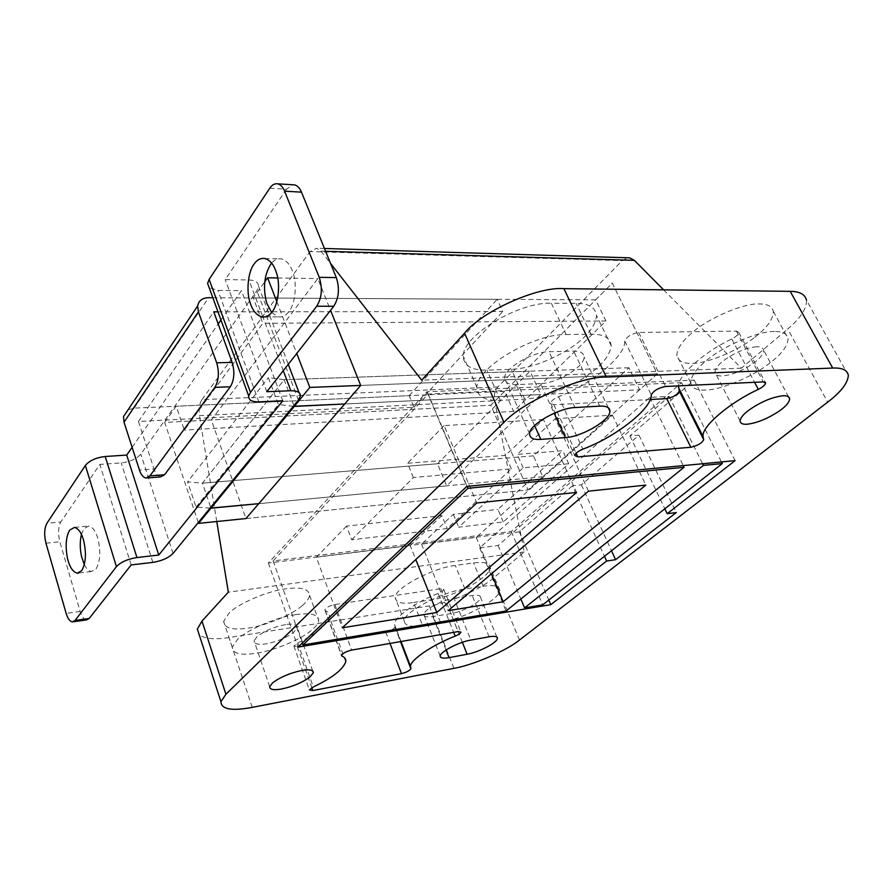 <?xml version="1.0" encoding="UTF-8"?>
<svg xmlns="http://www.w3.org/2000/svg" width="893" height="893" viewBox="0 0 893 893"><rect width="100%" height="100%" fill="white"/><g stroke="black" fill="none" stroke-linecap="round" stroke-linejoin="round"><path stroke-width="0.67" stroke-dasharray="4.46 3.35" d="M271.617 312.472L278.348 316.881C282.434 317.395 285.927 315.675 288.83 311.702C295.047 304.759 297.436 284.063 292.96 272.488C290.56 265.121 286.765 260.6 281.563 258.925C277.768 258.323 274.452 259.729 271.617 263.156M84.333 564.622C86.42 568.83 88.787 571.118 91.432 571.509L96.009 569.008C100.329 561.418 100.92 551.148 97.783 538.189C95.629 531.056 92.604 526.993 88.731 526.01L83.909 528.734L81.442 534.405M86.431 619.943C83.763 619.318 81.687 616.483 80.191 611.471L59.842 541.761C57.878 533.601 58.212 526.993 60.824 521.97L46.894 523.276M269.786 188.2L286.541 189.204L292.67 184.773M220.962 319.984L241.456 290.605L217.903 290.381L209.129 287.579M132.119 447.304L218.171 323.98M286.541 189.204L225.215 279.609L248.89 279.956C255.275 280.257 258.501 282.411 258.579 286.419L256.86 290.738L140.781 454.135C136.551 458.902 130.021 461.837 121.225 462.92L99.849 464.427L60.824 521.97M282.791 400.778L241.456 290.605M131.148 564.934L99.849 464.427M266.817 391.703L225.215 279.609M568.707 463.757L523.142 467.798L458.667 527.194L503.261 521.947L568.707 463.757L562.769 450.731L517.237 454.414L555.301 418.705L588.509 491.161M503.261 521.947L497.892 509.412L562.769 450.731M555.301 418.705L612.464 415.145L476.226 537.363L421.552 544.161L453.343 514.335L497.892 509.412M453.343 514.335L458.667 527.194M523.142 467.798L517.237 454.414M351.719 539.785L413.314 477.532L511.376 468.836L447.17 528.544L351.719 539.785L346.529 526.133L441.856 515.607L447.17 528.544M413.314 477.532L407.532 463.288L505.471 455.363L543.402 419.453L576.565 492.423M511.376 468.836L505.471 455.363M479.697 547.878L498.149 545.467L669.091 396.414L649.769 397.43L479.697 547.878L506.063 610.991M649.769 397.43L683.245 465.599M498.149 545.467L520.842 599.058M669.091 396.414L702.579 463.735M346.529 526.133L316.323 557.243L342.265 627.812M316.323 557.243L410.222 545.567L415.781 559.565M543.402 419.453L444.078 425.637L476.75 502.971M476.226 537.363L491.463 573.808M421.552 544.161L448.197 610.656M612.464 415.145L645.818 485.111M681.538 382.628L428.194 394.025L273.135 560.916L511.254 531.502L681.538 382.628L721.455 461.927M511.254 531.502L542.743 604.851M273.135 560.916L302.247 643.083M428.194 394.025L467.139 486.361M410.222 545.567L441.856 515.607M444.078 425.637L407.532 463.288M302.214 605.621C306.567 602.038 309.045 598.634 309.625 595.408C309.168 589.067 301.432 586.846 286.441 588.766C268.815 590.507 237.605 603.701 228.831 613.379L223.641 621.383C224.154 628.181 232.347 630.413 248.243 628.069C264.663 626.026 292.022 614.875 302.214 605.621M295.639 614.652C277.98 616.672 246.513 629.956 237.571 639.421L232.247 647.213C232.649 653.721 240.82 655.708 256.771 653.14C273.225 650.852 300.785 639.611 311.144 630.536C315.553 627.009 318.087 623.694 318.723 620.59C318.377 614.507 310.675 612.52 295.639 614.652M285.593 624.598C273.905 626.864 264.328 630.938 256.871 636.843L254.092 640.873C254.282 644.065 258.311 645.059 266.17 643.831C276.897 641.766 286.05 637.948 293.652 632.4L297.313 627.556C297.135 624.464 293.228 623.481 285.593 624.598M754.73 337.275C766.897 328.01 773.104 319.415 773.349 311.467C772.199 306.433 767.589 303.921 759.53 303.966C744.528 302.694 707.814 318.276 691.74 333.089C682.029 341.271 677.073 348.694 676.849 355.358C677.988 361.085 683.112 363.73 692.231 363.317C706.631 363.652 737.986 350.893 754.73 337.275M774.465 331.537C759.508 330.577 722.448 346.283 706.039 360.872C696.149 368.943 691.026 376.199 690.657 382.639C691.662 388.131 696.73 390.598 705.861 390.029C720.227 390.096 751.85 377.226 768.895 363.775C781.263 354.621 787.659 346.216 788.095 338.536C787.068 333.692 782.514 331.359 774.465 331.537M756.65 346.73C745.755 347.768 734.492 352.601 722.861 361.207C717.771 365.304 715.137 369.01 714.958 372.314C715.472 374.971 717.939 376.187 722.359 375.953C732.316 374.993 742.954 370.573 754.272 362.67C760.311 358.149 763.437 354.019 763.66 350.268C763.147 347.768 760.814 346.584 756.65 346.73M519.492 640.024L493.539 577.938L524.236 551.963L494.689 400.778C493.796 395.052 494.845 390.442 497.847 386.97L622.332 260.6L627.846 257.787M325.588 251.29L320.967 251.156L316.68 248.232L310.083 251.558L622.332 260.6M497.847 386.97L201.907 399.64C199.362 403.636 198.536 408.972 199.429 415.647L494.689 400.778M493.539 577.938C481.885 588.833 447.605 603.735 429.265 605.934L228.976 637.535C214.878 639.835 204.955 638.908 199.195 634.767M848.35 375.294L806.524 300.26C806.625 308.866 800.351 318.444 787.715 328.992L827.666 402.14M572.446 485.747L519.346 531.826L268.358 563.025L426.932 391.793L694.207 380.105L629.922 435.884L638.975 435.204L581.388 484.843L572.446 485.747L604.472 556.283M638.975 435.204L676.269 512.56M581.388 484.843L611.504 550.747M629.922 435.884L664.838 508.787M694.207 380.105L735.095 460.621M426.932 391.793L466.816 486.384M268.358 563.025L298.016 647.112M519.346 531.826L548.815 600.074M650.059 399.528L553.85 404.752L550.668 403.145C551.137 400.924 553.772 398.758 558.549 396.637C590.24 385.251 626.093 355.816 624.732 340.992C626.841 336.561 631.496 333.714 638.707 332.464L736.379 331.113L738.745 332.397C738.533 334.429 736.2 336.628 731.758 338.983C705.336 351.273 678.367 374.68 678.568 385.876M394.862 626.819L394.918 627.109C393.701 629.174 390.609 630.804 385.664 631.998L297.391 646.811L293.909 646.007L297.749 642.927C316.055 634.108 326.604 625.468 329.383 617.018C329.651 614.116 328.323 611.984 325.376 610.611L324.862 609.785C326.191 607.452 329.528 605.688 334.875 604.494L440.885 588.643L443.765 589.413C443.408 590.664 441.533 592.026 438.128 593.488C416.462 601.681 393.869 617.465 394.494 624.441L410.836 668.511M453.99 598.366L472.218 595.519C477.722 594.749 480.523 595.43 480.613 597.562C480.892 602.072 462.641 611.906 450.842 613.603L432.804 616.55C426.899 617.431 423.907 616.728 423.829 614.44C423.606 609.886 442.091 599.984 453.99 598.366L470.834 640.069M540.555 383.577L516.109 384.604C508.865 384.928 505.047 382.807 504.668 378.219C503.373 368.865 532.652 351.541 548.972 351.719L573.697 351.116C580.383 351.072 583.843 353.014 584.067 356.954C584.882 366.465 557.132 383.454 540.555 383.577L554.129 413.169M422.523 625.379C410.97 627.31 404.897 625.904 404.295 621.148C402.475 612.765 441.834 591.892 464.918 588.989L483.213 586.21C494.03 584.736 499.544 586.098 499.734 590.284C500.281 599.348 464.092 618.871 440.483 622.376L422.523 625.379L413.571 602.507C402.04 604.293 395.934 602.697 395.242 597.73C393.255 588.956 432.245 568.004 455.296 565.436L473.569 562.914C484.374 561.597 489.922 563.126 490.201 567.49C490.927 576.934 455.073 596.557 431.498 599.739L413.571 602.507M566.195 334.54L590.976 334.183C603.534 333.993 610.276 337.822 611.203 345.691C609.819 356.553 600.074 367.693 581.957 379.112C560.916 391.335 541.839 398.01 524.727 399.138L500.359 400.354C484.91 400.89 477.096 396.57 476.929 387.406C475.88 368.195 532.864 333.792 566.195 334.54L551.349 303.229L576.085 303.319C588.632 303.352 595.452 307.438 596.546 315.597C595.408 326.827 585.908 338.179 568.048 349.665C547.275 361.944 528.355 368.496 511.276 369.345L486.964 370.149C471.549 370.405 463.657 365.784 463.3 356.285C461.882 336.382 518.052 301.834 551.349 303.229M245.932 518.554L528.064 489.956L490.793 405.243L504.634 391.324L513.609 411.405L605.967 320.967L595.642 299.858L612.274 283.148L657.371 373.854L528.064 489.956L490.793 405.243L612.274 283.148L657.371 373.854L360.705 385.43L657.371 373.854L639.622 389.794L628.839 367.737L533.434 455.832L542.765 476.75L528.064 489.956L245.932 518.554L211.373 419.967L317.808 278.583L330.555 310.34M198.291 522.55L164.68 422.422L490.793 405.243L211.373 419.967M277.701 277.957L317.808 278.583M663.622 289.834L741.402 368.184L787.715 328.992M741.402 368.184L421.686 380.161M320.967 251.156L330.533 263.413M201.907 399.64L310.083 251.558M524.236 551.963L228.34 592.182M216.765 521.512L199.429 415.647M164.68 422.422L176.211 406.226L184.349 430.113L262.855 323.299L253.266 297.949L264.719 281.853M276.808 301.7L296.755 353.494M293.942 405.545L284.175 379.692L202.432 483.135L210.971 508.195M504.634 391.324L176.211 406.226M542.765 476.75L258.78 503.663L446.679 485.859L540.745 394.55L344.709 403.993L639.622 389.794M533.434 455.832L202.432 483.135L437.492 463.746L446.679 485.859M628.839 367.737L284.175 379.692L530.051 371.164L540.745 394.55M595.642 299.858L253.266 297.949M605.967 320.967L262.855 323.299M513.609 411.405L184.349 430.113M293.328 406.304L278.404 404.507L268.369 377.627L284.175 379.692L202.432 483.135L187.597 481.874L268.369 377.627M210.089 508.128L196.08 507.068L187.597 481.874M196.08 507.068L278.404 404.507M437.492 463.746L530.051 371.164M160.506 476.907C157.67 476.192 155.516 473.547 154.02 468.97L139.464 470.042M212.835 297.726L497.2 299.311L502.781 311.512L217.992 311.847M127.978 409.932L134.095 408.146L409.195 395.655L414.006 407.241L138.448 421.463L154.02 468.97M409.195 395.655L497.2 299.311M414.006 407.241L502.781 311.512M138.448 421.463L213.762 311.847M45.956 543.201L59.842 541.761M80.191 611.471L66.149 613.368M258.87 401.861L217.903 290.381M152.859 562.378L121.225 462.92M173.052 553.426L140.781 454.135M298.418 400.075L256.86 290.738M283.271 370.707L262.955 317.093M262.899 316.937L248.89 279.956M252.25 707.368L228.976 637.535M429.265 605.934L453.957 668.332M731.758 338.983L754.574 382.304M553.85 404.752L576.119 453.197M558.549 396.637L582.828 449.146M624.732 340.992L651.265 394.929M638.707 332.464L665.598 386.479M736.379 331.113L763.258 381.903M438.128 593.488L453.655 632.344M385.664 631.998L390.007 643.418M297.391 646.811L311.824 687.733M297.749 642.927L313.287 686.963M325.376 610.611L341.572 655.06M334.875 604.494L351.652 650.104M440.885 588.643L458.109 631.574M489.118 636.776L472.218 595.519M446.042 650.015L432.804 616.55M462.362 642.313L450.842 613.603M534.617 425.648L516.109 384.604M599.772 406.136L573.697 351.116M574.992 407.543L548.972 351.719M464.918 588.989L455.296 565.436M440.483 622.376L431.498 599.739M483.213 586.21L473.569 562.914M590.976 334.183L576.085 303.319M500.359 400.354L486.964 370.149M524.727 399.138L511.276 369.345M134.095 408.146L208.616 297.693M265.009 316.937L278.348 316.881M264.931 258.512L281.563 258.925M74.465 527.395L88.731 526.01M91.432 571.509L78.83 572.993M73.382 621.774L72.311 621.919M258.579 286.419L288.272 364.322M299.088 392.697L300.372 396.068M309.625 595.408L318.723 620.59M232.247 647.213L223.641 621.383M312.695 670.944L297.313 627.556M269.686 686.684L254.092 640.873M773.349 311.467L788.095 338.536M690.657 382.639L676.849 355.358M788.586 396.872L763.66 350.268M740.107 421.072L714.958 372.314M324.438 248.466L316.68 248.232M550.668 403.145L574.701 455.486M738.745 332.397L765.189 382.282M401.035 641.509L394.494 624.441M394.918 627.109L400.466 641.598M293.909 646.007L309.358 689.954M345.747 661.88L329.383 617.018M324.862 609.785L341.472 655.35M443.765 589.413L460.755 631.697M440.182 656.02L423.829 614.44M496.899 637.089L480.613 597.562M608.267 407.733L584.067 356.954M529.582 433.831L504.668 378.219M404.295 621.148L395.242 597.73M499.734 590.284L490.201 567.49M476.929 387.406L463.3 356.285M611.203 345.691L596.546 315.597M147.245 477.945L145.894 478.045"/><path stroke-width="1.34" d="M272.198 311.724C278.337 304.714 280.692 283.851 276.238 272.175C273.85 264.752 270.088 260.198 264.931 258.512C260.589 257.91 256.95 259.796 254.014 264.183C248.109 271.472 246.01 291.509 250.207 302.906C252.585 310.563 256.447 315.251 261.805 316.948C265.857 317.461 269.318 315.72 272.198 311.724M271.617 263.156L270.546 264.54C264.149 275.312 262.855 288.115 266.661 302.961L271.617 312.472M69.699 530.129L74.465 527.395C78.294 528.399 81.285 532.496 83.429 539.673C86.543 552.722 85.974 563.059 81.71 570.683L77.189 573.183C72.724 571.844 69.487 566.865 67.466 558.259C65.178 546.103 65.926 536.726 69.699 530.129M81.442 534.405C79.801 541.482 79.857 548.916 81.598 556.696L84.333 564.622M116.425 566.653L85.371 465.443L46.894 523.276C44.326 528.332 44.014 534.974 45.956 543.201L66.149 613.368C67.622 618.425 69.676 621.271 72.311 621.919L75.057 620.445L116.425 566.653C120.789 562.065 127.621 559.029 136.93 557.545L158.753 555.055L282.791 400.778L258.87 401.861C251.926 401.973 248.544 400.042 248.723 396.068L250.475 392.362L316.714 306.243C321.848 297.894 322.697 288.26 319.248 277.332L284.588 191.169C283.059 187.262 280.826 184.829 277.902 183.858C274.698 183.344 271.997 184.795 269.786 188.2L209.129 279.386L207.6 283.371L248.723 396.068M319.248 277.332L336.326 277.611C339.786 288.439 338.927 297.994 333.736 306.266L266.817 391.703L290.861 390.743C297.336 390.676 300.506 392.451 300.372 396.068L298.418 400.075L173.052 553.426C168.554 557.924 161.823 560.916 152.859 562.378L131.148 564.934L89.2 618.481L86.431 619.943L73.382 621.774M292.67 184.773L294.746 184.896C297.693 185.856 299.936 188.278 301.477 192.151L284.588 191.169M209.129 287.579L207.6 283.371M85.371 465.443C89.467 460.565 96.087 457.584 105.218 456.502L126.694 455.073L132.119 447.304M218.171 323.98L220.962 319.984M158.753 555.055L126.694 455.073M336.326 277.611L301.477 192.151M683.245 465.599L684.083 467.296L506.063 610.991L302.917 644.969L302.247 643.083M520.842 599.058L524.593 607.887L703.416 465.409L702.579 463.735M415.781 559.565L436.8 612.498L576.565 492.423L476.75 502.971L342.265 627.812L436.8 612.498M503.139 601.759L448.197 610.656L588.509 491.161L645.818 485.111L503.139 601.759L491.463 573.808M524.593 607.887L542.743 604.851L722.292 463.579L703.416 465.409M721.455 461.927L722.292 463.579M467.139 486.361L467.954 488.292L302.917 644.969M684.083 467.296L467.954 488.292M301.722 670.487C289.946 673.009 280.235 677.14 272.588 682.866L269.686 686.684C269.786 689.63 273.783 690.401 281.686 688.972C292.48 686.661 301.756 682.81 309.525 677.407L313.343 672.797C313.264 669.94 309.391 669.181 301.722 670.487M782.815 395.778C771.887 397.128 760.445 402.017 748.468 410.445C743.21 414.441 740.42 417.991 740.107 421.072C740.498 423.539 742.909 424.577 747.329 424.208C757.309 422.981 768.103 418.482 779.734 410.724C785.952 406.304 789.256 402.352 789.646 398.847C789.245 396.537 786.967 395.51 782.815 395.778M627.846 257.787L629.665 257.843L634.343 260.343L663.622 289.834M225.929 694.263L220.928 701.641C221.174 709.31 231.611 711.23 252.25 707.368L453.957 668.332C472.352 665.385 507.291 650.316 519.492 640.024L827.666 402.14C840.972 391.994 847.859 383.052 848.35 375.294C847.312 370.037 842.088 367.626 832.689 368.061L606.358 377.058C580.283 376.221 522.327 401.962 503.987 422.389L225.929 694.263L201.985 621.07L228.34 592.182L216.765 521.512M199.195 634.767L197.353 629.085L201.985 621.07M832.689 368.061L790.193 291.341C799.637 291.375 805.073 294.355 806.524 300.26M330.533 263.413L421.686 380.161L464.561 333.145C481.617 311.512 537.787 286.273 563.874 288.651L606.358 377.058M676.269 512.56L615.59 559.699L606.626 561.027L550.791 604.661L298.016 647.112L466.816 486.384L735.095 460.621L667.194 513.687L676.269 512.56M611.504 550.747L615.59 559.699M664.838 508.787L667.194 513.687M548.815 600.074L550.791 604.661M604.472 556.283L606.626 561.027M678.568 385.876L679.193 390.632L703.639 439.367L703.07 436.599L678.501 387.629M650.059 399.528L666.725 398.624C673.333 397.262 677.519 394.728 679.283 391L679.193 390.632M754.574 382.304L758.313 389.404C729.659 402.509 701.027 426.899 703.07 436.599M758.313 389.404C762.845 387.06 765.268 384.928 765.58 383.019L763.258 381.903L665.598 386.479C658.331 387.897 653.553 390.71 651.265 394.929C652.024 408.737 614.976 437.436 582.828 449.146C577.961 451.289 575.259 453.398 574.701 455.486L577.816 456.87L690.847 447.248C697.5 445.752 701.786 443.241 703.706 439.713L703.639 439.367M455.173 636.14C433.261 644.5 410.166 659.916 410.546 666.323L410.88 668.779C409.586 670.732 406.46 672.34 401.482 673.635L312.818 690.557L309.358 689.954L313.287 686.963C331.872 678.144 342.7 669.783 345.747 661.88C346.116 659.179 344.854 657.259 341.952 656.098L341.472 655.35C342.867 653.151 346.261 651.399 351.652 650.104L458.109 631.574L460.944 632.166C460.554 633.338 458.622 634.666 455.173 636.14L453.655 632.344M470.834 640.069L489.118 636.776C494.633 635.861 497.401 636.385 497.412 638.35C497.524 642.502 478.972 652.247 467.151 654.245L449.056 657.639C443.129 658.666 440.171 658.119 440.182 656.02C440.115 651.823 458.902 642 470.834 640.069M565.336 437.592L540.801 439.389C533.534 439.948 529.795 438.095 529.582 433.831C528.634 425.146 558.638 407.934 574.992 407.543L599.772 406.136C606.47 405.857 609.863 407.554 609.93 411.226C610.354 420.09 581.935 436.9 565.336 437.592L554.129 413.169M330.555 310.34L360.705 385.43L245.932 518.554L198.559 523.365L198.291 522.55M790.193 291.341L563.874 288.651M264.719 281.853L267.599 277.801L276.808 301.7M296.755 353.494L309.826 387.417L294.277 406.415L293.942 405.545M210.089 508.128L258.78 503.663L210.971 508.195L198.559 523.365M210.971 508.195L294.277 406.415L344.709 403.993L293.328 406.304M360.705 385.43L309.826 387.417M277.701 277.957L267.599 277.801M149.901 475.891L214.889 387.361C218.807 380.574 219.41 372.392 216.675 362.804L198.402 311.869L197.666 305.953L123.513 416.584L124.015 422.21L139.464 470.042C140.949 474.663 143.092 477.331 145.894 478.045L149.901 475.891L164.569 474.752L160.506 476.907L147.245 477.945M217.992 311.847L213.762 311.847L232.147 362.413C234.892 371.923 234.279 380.05 230.316 386.792L214.889 387.361M197.666 305.953C198.692 300.662 202.343 297.916 208.616 297.693L212.835 297.726M123.513 416.584L127.978 409.932M164.569 474.752L230.316 386.792M75.057 620.445L89.2 618.481M333.736 306.266L316.714 306.243M250.475 392.362L209.129 279.386M136.93 557.545L105.218 456.502M290.861 390.743L283.271 370.707M634.343 260.343L325.588 251.29M503.987 422.389L464.561 333.145M666.725 398.624L690.847 447.248M576.119 453.197L577.816 456.87M390.007 643.418L401.482 673.635M311.824 687.733L312.818 690.557M341.572 655.06L341.952 656.098M449.056 657.639L446.042 650.015M467.151 654.245L462.362 642.313M540.801 439.389L534.617 425.648M216.675 362.804L232.147 362.413M124.015 422.21L198.402 311.869M261.805 316.948L265.009 316.937M78.83 572.993L77.189 573.183M277.902 183.858L294.746 184.896M288.272 364.322L299.088 392.697M313.343 672.797L312.695 670.944M789.646 398.847L788.586 396.872M629.665 257.843L324.438 248.466M220.928 701.641L197.353 629.085M679.283 391L703.706 439.713M765.189 382.282L765.58 383.019M410.546 666.323L401.035 641.509M400.466 641.598L410.88 668.779M497.412 638.35L496.899 637.089M609.93 411.226L608.267 407.733"/></g></svg>

